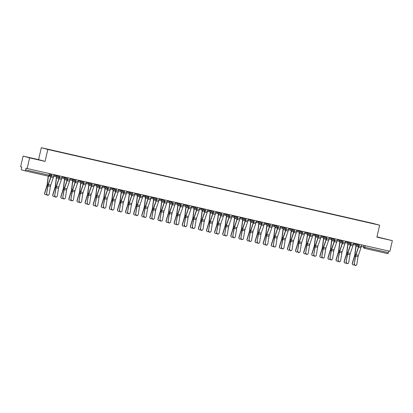 <?xml version="1.0" encoding="UTF-8"?>
<svg xmlns="http://www.w3.org/2000/svg" width="413" height="413" viewBox="0 0 413 413"><rect width="100%" height="100%" fill="white"/><g stroke="black" fill="none" stroke-linecap="round" stroke-linejoin="round"><path stroke-width="0.62" d="M35.415 159.088L30.226 157.849L35.415 159.088M382.071 238.213L376.919 236.974L382.071 238.213M23.107 156.093L29.607 157.864L27.15 168.509L389.893 251.305L392.35 240.655L376.883 237.129L379.64 225.199L373.14 223.428L41.326 147.694L38.574 159.624L23.107 156.093L20.65 166.738L21.801 167.053L21.419 168.71A1.1 0.268 -77.1 0 0 21.43 169.851L25.11 170.853A1.1 0.268 -77.1 0 0 25.616 169.851L49.901 175.386M392.35 240.655L376.95 236.856M29.607 157.864L45.069 161.39L47.825 149.465L379.64 225.199M27.15 168.509L25.998 168.194L25.616 169.851M388.731 251.037L388.359 252.648A1.1 0.268 102.9 0 1 387.853 253.649L364.349 248.28A1.1 0.268 -77.1 0 0 364.349 248.28A1.1 0.268 -77.1 0 0 364.849 247.284L388.359 252.648M365.546 221.9L367.72 222.395M365.541 221.791L44.521 148.52L367.725 222.385M41.326 147.694L47.825 149.465M38.574 159.624L45.069 161.39M354.421 263.85A1.265 1.182 55.5 0 0 356.331 265.167A1.265 1.182 55.5 0 0 356.806 264.397L358.056 256.638L355.665 256.091L354.215 263.995A1.265 1.182 -124.5 0 0 356.125 265.306L356.331 265.167M359.14 244.284L358.778 245.859A2.746 0.671 102.9 0 1 358.489 246.871L355.887 254.501A2.746 0.671 -77.1 0 0 355.464 256.23L354.215 263.995M359.31 244.32L358.949 245.905A3.459 0.847 102.9 0 1 358.587 247.175L355.985 254.811A2.034 0.496 -77.1 0 0 355.665 256.091M361.7 244.868L361.334 246.447A3.459 0.847 102.9 0 1 360.972 247.723L358.37 255.353A2.034 0.496 -77.1 0 0 358.056 256.638M352.459 264.356L352.341 264.129A1.265 1.177 -27.5 0 1 352.268 263.272L352.387 263.499A1.265 1.177 152.5 0 0 354.308 264.702M358.969 244.243L358.629 245.714A2.746 0.671 -77.1 0 0 358.443 246.757L358.391 247.16M356.047 245.245A3.459 0.847 -77.1 0 0 355.841 246.437L354.819 254.496A2.034 0.496 102.9 0 1 354.54 255.786L352.268 263.272M356.218 245.291A2.746 0.671 -77.1 0 0 356.058 246.21L355.035 254.274A2.746 0.671 102.9 0 1 354.659 256.019L352.387 263.499M346.326 262.007A1.265 1.182 55.5 0 0 348.236 263.318A1.265 1.182 55.5 0 0 348.711 262.549L349.961 254.79L347.57 254.243L346.12 262.147A1.265 1.182 -124.5 0 0 348.03 263.458L348.236 263.318M351.045 242.436L350.683 244.011A2.746 0.671 102.9 0 1 350.394 245.023L347.792 252.653A2.746 0.671 -77.1 0 0 347.364 254.382L346.12 262.147M351.215 242.477L350.849 244.057A3.459 0.847 102.9 0 1 350.492 245.332L347.891 252.963A2.034 0.496 -77.1 0 0 347.57 254.243M353.605 243.02L353.239 244.599A3.459 0.847 102.9 0 1 352.878 245.874L350.276 253.505A2.034 0.496 -77.1 0 0 349.961 254.79M338.232 260.159A1.265 1.182 55.5 0 0 340.142 261.47A1.265 1.182 55.5 0 0 340.617 260.701L341.861 252.942L339.476 252.395L338.025 260.298A1.265 1.182 -124.5 0 0 339.935 261.61L340.142 261.47M342.95 240.588L342.589 242.163A2.746 0.671 102.9 0 1 342.3 243.174L339.698 250.805A2.746 0.671 -77.1 0 0 339.269 252.539L338.025 260.298M343.12 240.629L342.754 242.209A3.459 0.847 102.9 0 1 342.392 243.484L339.791 251.114A2.034 0.496 -77.1 0 0 339.476 252.395M345.505 241.171L345.144 242.751A3.459 0.847 102.9 0 1 344.783 244.026L342.181 251.656A2.034 0.496 -77.1 0 0 341.861 252.942M344.365 262.508L344.246 262.281A1.265 1.177 -27.5 0 1 344.174 261.424L344.292 261.651A1.265 1.177 152.5 0 0 346.208 262.854M350.874 242.395L350.534 243.871A2.746 0.671 -77.1 0 0 350.348 244.909L350.296 245.312M347.952 243.396A3.459 0.847 -77.1 0 0 347.746 244.589L346.724 252.648A2.034 0.496 102.9 0 1 346.445 253.943L344.174 261.424M348.123 243.443A2.746 0.671 -77.1 0 0 347.963 244.362L346.941 252.426A2.746 0.671 102.9 0 1 346.564 254.171L344.292 261.651M336.27 260.66L336.151 260.433A1.265 1.177 -27.5 0 1 336.079 259.576L336.197 259.803A1.265 1.177 152.5 0 0 338.113 261.006M342.78 240.552L342.439 242.023A2.746 0.671 -77.1 0 0 342.253 243.061L342.201 243.464M339.858 241.548A3.459 0.847 -77.1 0 0 339.646 242.741L338.629 250.799A2.034 0.496 102.9 0 1 338.35 252.095L336.079 259.576M340.028 241.595A2.746 0.671 -77.1 0 0 339.868 242.514L338.846 250.577A2.746 0.671 102.9 0 1 338.469 252.322L336.197 259.803M330.137 258.311A1.265 1.182 55.5 0 0 332.042 259.622A1.265 1.182 55.5 0 0 332.522 258.853L333.766 251.094L331.381 250.546L329.93 258.45A1.265 1.182 -124.5 0 0 331.84 259.762L332.042 259.622M334.855 238.74L334.489 240.314A2.746 0.671 102.9 0 1 334.205 241.326L331.603 248.956A2.746 0.671 -77.1 0 0 331.174 250.691L329.93 258.45M335.026 238.781L334.659 240.361A3.459 0.847 102.9 0 1 334.298 241.636L331.696 249.266A2.034 0.496 -77.1 0 0 331.381 250.546M337.411 239.323L337.049 240.903A3.459 0.847 102.9 0 1 336.688 242.178L334.086 249.808A2.034 0.496 -77.1 0 0 333.766 251.094M322.037 256.463A1.265 1.182 55.5 0 0 323.947 257.774A1.265 1.182 55.5 0 0 324.427 257.005L325.671 249.245L323.286 248.698L321.835 256.602A1.265 1.182 -124.5 0 0 323.74 257.913L323.947 257.774M326.76 236.892L326.394 238.466A2.746 0.671 102.9 0 1 326.11 239.478L323.508 247.108A2.746 0.671 -77.1 0 0 323.08 248.843L321.835 256.602M326.931 236.933L326.564 238.513A3.459 0.847 102.9 0 1 326.203 239.788L323.601 247.418A2.034 0.496 -77.1 0 0 323.286 248.698M329.316 237.475L328.949 239.055A3.459 0.847 102.9 0 1 328.593 240.33L325.986 247.96A2.034 0.496 -77.1 0 0 325.671 249.245M313.942 254.614A1.265 1.182 55.5 0 0 315.852 255.926A1.265 1.182 55.5 0 0 316.332 255.157L317.576 247.397L315.191 246.85L313.735 254.754A1.265 1.182 -124.5 0 0 315.646 256.07L315.852 255.926M318.666 235.043L318.299 236.618A2.746 0.671 102.9 0 1 318.015 237.63L315.413 245.26A2.746 0.671 -77.1 0 0 314.985 246.995L313.735 254.754M318.836 235.085L318.469 236.664A3.459 0.847 102.9 0 1 318.108 237.94L315.506 245.57A2.034 0.496 -77.1 0 0 315.191 246.85M321.221 235.627L320.855 237.207A3.459 0.847 102.9 0 1 320.493 238.482L317.891 246.117A2.034 0.496 -77.1 0 0 317.576 247.397M328.175 258.812L328.056 258.584A1.265 1.177 -27.5 0 1 327.979 257.727L328.103 257.96A1.265 1.177 152.5 0 0 330.018 259.157M334.685 238.704L334.344 240.175A2.746 0.671 -77.1 0 0 334.158 241.213L334.107 241.615M331.763 239.7A3.459 0.847 -77.1 0 0 331.551 240.893L330.534 248.951A2.034 0.496 102.9 0 1 330.255 250.247L327.979 257.727M331.933 239.746A2.746 0.671 -77.1 0 0 331.768 240.665L330.751 248.729A2.746 0.671 102.9 0 1 330.374 250.474L328.103 257.96M320.08 256.963L319.961 256.736A1.265 1.177 -27.5 0 1 319.884 255.879L320.008 256.112A1.265 1.177 152.5 0 0 321.923 257.314M326.59 236.856L326.249 238.327A2.746 0.671 -77.1 0 0 326.063 239.364L326.012 239.767M323.668 237.852A3.459 0.847 -77.1 0 0 323.456 239.044L322.434 247.103A2.034 0.496 102.9 0 1 322.161 248.399L319.884 255.879M323.833 237.898A2.746 0.671 -77.1 0 0 323.673 238.817L322.656 246.881A2.746 0.671 102.9 0 1 322.279 248.626L320.008 256.112M311.985 255.115L311.861 254.888A1.265 1.177 -27.5 0 1 311.789 254.031L311.908 254.263A1.265 1.177 152.5 0 0 313.828 255.466M318.495 235.007L318.155 236.479A2.746 0.671 -77.1 0 0 317.964 237.516L317.917 237.919M315.568 236.004A3.459 0.847 -77.1 0 0 315.362 237.196L314.339 245.255A2.034 0.496 102.9 0 1 314.061 246.551L311.789 254.031M315.738 236.05A2.746 0.671 -77.1 0 0 315.578 236.969L314.556 245.033A2.746 0.671 102.9 0 1 314.185 246.778L311.908 254.263M305.847 252.766A1.265 1.182 55.5 0 0 307.757 254.078A1.265 1.182 55.5 0 0 308.232 253.308L309.482 245.549L307.091 245.002L305.641 252.906A1.265 1.182 -124.5 0 0 307.551 254.222L307.757 254.078M310.566 233.195L310.204 234.77A2.746 0.671 102.9 0 1 309.92 235.782L307.313 243.412A2.746 0.671 -77.1 0 0 306.89 245.146L305.641 252.906M310.736 233.237L310.375 234.816A3.459 0.847 102.9 0 1 310.013 236.091L307.411 243.722A2.034 0.496 -77.1 0 0 307.091 245.002M313.126 233.779L312.76 235.364A3.459 0.847 102.9 0 1 312.398 236.634L309.796 244.269A2.034 0.496 -77.1 0 0 309.482 245.549M303.885 253.272L303.767 253.04A1.265 1.177 -27.5 0 1 303.694 252.183L303.813 252.415A1.265 1.177 152.5 0 0 305.734 253.618M310.395 233.159L310.06 234.63A2.746 0.671 -77.1 0 0 309.869 235.668L309.817 236.071M307.473 234.156A3.459 0.847 -77.1 0 0 307.267 235.348L306.245 243.412A2.034 0.496 102.9 0 1 305.966 244.702L303.694 252.183M307.644 234.202A2.746 0.671 -77.1 0 0 307.484 235.126L306.461 243.185A2.746 0.671 102.9 0 1 306.085 244.935L303.813 252.415M297.752 250.918A1.265 1.182 55.5 0 0 299.662 252.229A1.265 1.182 55.5 0 0 300.137 251.46L301.387 243.701L298.997 243.159L297.546 251.058A1.265 1.182 -124.5 0 0 299.456 252.374L299.662 252.229M302.471 231.347L302.11 232.922A2.746 0.671 102.9 0 1 301.82 233.934L299.219 241.564A2.746 0.671 -77.1 0 0 298.79 243.298L297.546 251.058M302.641 231.388L302.28 232.968A3.459 0.847 102.9 0 1 301.918 234.243L299.317 241.873A2.034 0.496 -77.1 0 0 298.997 243.159M305.031 231.936L304.665 233.515A3.459 0.847 102.9 0 1 304.304 234.791L301.702 242.421A2.034 0.496 -77.1 0 0 301.387 243.701M295.791 251.424L295.672 251.192A1.265 1.177 -27.5 0 1 295.6 250.335L295.718 250.567A1.265 1.177 152.5 0 0 297.639 251.77M302.301 231.311L301.96 232.782A2.746 0.671 -77.1 0 0 301.774 233.82L301.722 234.223M299.379 232.307A3.459 0.847 -77.1 0 0 299.172 233.5L298.15 241.564A2.034 0.496 102.9 0 1 297.871 242.854L295.6 250.335M299.549 232.354A2.746 0.671 -77.1 0 0 299.389 233.278L298.367 241.337A2.746 0.671 102.9 0 1 297.99 243.087L295.718 250.567M289.658 249.07A1.265 1.182 55.5 0 0 291.568 250.381A1.265 1.182 55.5 0 0 292.043 249.617L293.292 241.853L290.902 241.311L289.451 249.209A1.265 1.182 -124.5 0 0 291.361 250.526L291.568 250.381M294.376 229.504L294.015 231.073A2.746 0.671 102.9 0 1 293.726 232.085L291.124 239.716A2.746 0.671 -77.1 0 0 290.695 241.45L289.451 249.209M294.546 229.54L294.18 231.12A3.459 0.847 102.9 0 1 293.824 232.395L291.217 240.025A2.034 0.496 -77.1 0 0 290.902 241.311M296.937 230.087L296.57 231.667A3.459 0.847 102.9 0 1 296.209 232.942L293.607 240.572A2.034 0.496 -77.1 0 0 293.292 241.853M287.696 249.576L287.577 249.344A1.265 1.177 -27.5 0 1 287.505 248.487L287.624 248.719A1.265 1.177 152.5 0 0 289.539 249.922M294.206 229.463L293.865 230.934A2.746 0.671 -77.1 0 0 293.679 231.972L293.628 232.374M291.284 230.459A3.459 0.847 -77.1 0 0 291.072 231.652L290.055 239.716A2.034 0.496 102.9 0 1 289.776 241.006L287.505 248.487M291.454 230.506A2.746 0.671 -77.1 0 0 291.294 231.43L290.272 239.488A2.746 0.671 102.9 0 1 289.895 241.238L287.624 248.719M281.563 247.222A1.265 1.182 55.5 0 0 283.468 248.533A1.265 1.182 55.5 0 0 283.948 247.769L285.192 240.005L282.807 239.463L281.356 247.361A1.265 1.182 -124.5 0 0 283.266 248.678L283.468 248.533M286.281 227.656L285.92 229.225A2.746 0.671 102.9 0 1 285.631 230.237L283.029 237.867A2.746 0.671 -77.1 0 0 282.6 239.602L281.356 247.361M286.452 227.692L286.085 229.272A3.459 0.847 102.9 0 1 285.724 230.547L283.122 238.177A2.034 0.496 -77.1 0 0 282.807 239.463M288.837 228.239L288.475 229.819A3.459 0.847 102.9 0 1 288.114 231.094L285.512 238.724A2.034 0.496 -77.1 0 0 285.192 240.005M279.601 247.728L279.482 247.495A1.265 1.177 -27.5 0 1 279.41 246.638L279.529 246.871A1.265 1.177 152.5 0 0 281.444 248.074M286.111 227.615L285.77 229.086A2.746 0.671 -77.1 0 0 285.584 230.124L285.533 230.526M283.189 228.611A3.459 0.847 -77.1 0 0 282.977 229.804L281.96 237.867A2.034 0.496 102.9 0 1 281.681 239.158L279.41 246.638M283.359 228.657A2.746 0.671 -77.1 0 0 283.194 229.582L282.177 237.64A2.746 0.671 102.9 0 1 281.8 239.39L279.529 246.871M273.463 245.374A1.265 1.182 55.5 0 0 275.373 246.685A1.265 1.182 55.5 0 0 275.853 245.921L277.097 238.156L274.712 237.614L273.261 245.518A1.265 1.182 -124.5 0 0 275.166 246.829L275.373 246.685M278.186 225.808L277.82 227.377A2.746 0.671 102.9 0 1 277.536 228.389L274.934 236.019A2.746 0.671 -77.1 0 0 274.506 237.754L273.261 245.518M278.357 225.844L277.99 227.424A3.459 0.847 102.9 0 1 277.629 228.699L275.027 236.329A2.034 0.496 -77.1 0 0 274.712 237.614M280.742 226.391L280.381 227.971A3.459 0.847 102.9 0 1 280.019 229.246L277.417 236.876A2.034 0.496 -77.1 0 0 277.097 238.156M271.506 245.88L271.387 245.647A1.265 1.177 -27.5 0 1 271.31 244.79L271.434 245.023A1.265 1.177 152.5 0 0 273.349 246.225M278.016 225.766L277.675 227.238A2.746 0.671 -77.1 0 0 277.49 228.275L277.438 228.678M275.094 226.763A3.459 0.847 -77.1 0 0 274.882 227.955L273.865 236.019A2.034 0.496 102.9 0 1 273.587 237.31L271.31 244.79M275.259 226.809A2.746 0.671 -77.1 0 0 275.099 227.733L274.082 235.792A2.746 0.671 102.9 0 1 273.705 237.542L271.434 245.023M265.368 243.525A1.265 1.182 55.5 0 0 267.278 244.842A1.265 1.182 55.5 0 0 267.758 244.073L269.002 236.308L266.617 235.766L265.161 243.67A1.265 1.182 -124.5 0 0 267.072 244.981L267.278 244.842M270.092 223.96L269.725 225.529A2.746 0.671 102.9 0 1 269.441 226.541L266.839 234.176A2.746 0.671 -77.1 0 0 266.411 235.906L265.161 243.67M270.262 223.996L269.895 225.575A3.459 0.847 102.9 0 1 269.534 226.851L266.932 234.481A2.034 0.496 -77.1 0 0 266.617 235.766M272.647 224.543L272.281 226.123A3.459 0.847 102.9 0 1 271.919 227.398L269.317 235.028A2.034 0.496 -77.1 0 0 269.002 236.308M263.411 244.031L263.287 243.799A1.265 1.177 -27.5 0 1 263.215 242.947L263.334 243.174A1.265 1.177 152.5 0 0 265.254 244.377M269.921 223.918L269.581 225.39A2.746 0.671 -77.1 0 0 269.395 226.427L269.343 226.83M266.999 224.915A3.459 0.847 -77.1 0 0 266.788 226.107L265.765 234.171A2.034 0.496 102.9 0 1 265.492 235.462L263.215 242.947M267.165 224.961A2.746 0.671 -77.1 0 0 267.005 225.885L265.987 233.944A2.746 0.671 102.9 0 1 265.611 235.694L263.334 243.174M257.273 241.677A1.265 1.182 55.5 0 0 259.183 242.994A1.265 1.182 55.5 0 0 259.663 242.224L260.908 234.46L258.523 233.918L257.067 241.822A1.265 1.182 -124.5 0 0 258.977 243.133L259.183 242.994M261.992 222.111L261.63 223.686A2.746 0.671 102.9 0 1 261.346 224.698L258.744 232.328A2.746 0.671 -77.1 0 0 258.316 234.057L257.067 241.822M262.162 222.148L261.801 223.727A3.459 0.847 102.9 0 1 261.439 225.002L258.837 232.633A2.034 0.496 -77.1 0 0 258.523 233.918M264.552 222.695L264.186 224.274A3.459 0.847 102.9 0 1 263.824 225.55L261.222 233.18A2.034 0.496 -77.1 0 0 260.908 234.46M255.317 242.183L255.193 241.951A1.265 1.177 -27.5 0 1 255.12 241.099L255.239 241.326A1.265 1.177 152.5 0 0 257.16 242.529M261.821 222.07L261.486 223.541A2.746 0.671 -77.1 0 0 261.295 224.584L261.248 224.982M258.899 223.072A3.459 0.847 -77.1 0 0 258.693 224.259L257.671 232.323A2.034 0.496 102.9 0 1 257.392 233.613L255.12 241.099M259.07 223.113A2.746 0.671 -77.1 0 0 258.91 224.037L257.888 232.101A2.746 0.671 102.9 0 1 257.516 233.846L255.239 241.326M249.178 239.829A1.265 1.182 55.5 0 0 251.089 241.146A1.265 1.182 55.5 0 0 251.563 240.376L252.813 232.612L250.423 232.07L248.972 239.974A1.265 1.182 -124.5 0 0 250.882 241.285L251.089 241.146M253.897 220.263L253.536 221.838A2.746 0.671 102.9 0 1 253.246 222.85L250.645 230.48A2.746 0.671 -77.1 0 0 250.221 232.209L248.972 239.974M254.067 220.299L253.706 221.884A3.459 0.847 102.9 0 1 253.345 223.154L250.743 230.79A2.034 0.496 -77.1 0 0 250.423 232.07M256.458 220.847L256.091 222.426A3.459 0.847 102.9 0 1 255.73 223.701L253.128 231.332A2.034 0.496 -77.1 0 0 252.813 232.612M247.217 240.335L247.098 240.103A1.265 1.177 -27.5 0 1 247.026 239.251L247.144 239.478A1.265 1.177 152.5 0 0 249.065 240.681M253.727 220.222L253.391 221.693A2.746 0.671 -77.1 0 0 253.2 222.736L253.148 223.134M250.805 221.223A3.459 0.847 -77.1 0 0 250.598 222.411L249.576 230.475A2.034 0.496 102.9 0 1 249.297 231.765L247.026 239.251M250.975 221.27A2.746 0.671 -77.1 0 0 250.815 222.189L249.793 230.253A2.746 0.671 102.9 0 1 249.416 231.998L247.144 239.478M241.084 237.981A1.265 1.182 55.5 0 0 242.994 239.297A1.265 1.182 55.5 0 0 243.469 238.528L244.718 230.769L242.328 230.222L240.877 238.125A1.265 1.182 -124.5 0 0 242.787 239.437L242.994 239.297M245.802 218.415L245.441 219.99A2.746 0.671 102.9 0 1 245.152 221.001L242.55 228.632A2.746 0.671 -77.1 0 0 242.121 230.361L240.877 238.125M245.972 218.451L245.611 220.036A3.459 0.847 102.9 0 1 245.25 221.311L242.648 228.941A2.034 0.496 -77.1 0 0 242.328 230.222M248.363 218.998L247.996 220.578A3.459 0.847 102.9 0 1 247.635 221.853L245.033 229.483A2.034 0.496 -77.1 0 0 244.718 230.769M239.122 238.487L239.003 238.26A1.265 1.177 -27.5 0 1 238.931 237.403L239.05 237.63A1.265 1.177 152.5 0 0 240.97 238.833M245.632 218.374L245.291 219.845A2.746 0.671 -77.1 0 0 245.105 220.888L245.054 221.291M242.71 219.375A3.459 0.847 -77.1 0 0 242.503 220.568L241.481 228.626A2.034 0.496 102.9 0 1 241.202 229.922L238.931 237.403M242.88 219.422A2.746 0.671 -77.1 0 0 242.72 220.341L241.698 228.404A2.746 0.671 102.9 0 1 241.321 230.149L239.05 237.63M232.989 236.138A1.265 1.182 55.5 0 0 234.899 237.449A1.265 1.182 55.5 0 0 235.374 236.68L236.618 228.921L234.233 228.374L232.782 236.277A1.265 1.182 -124.5 0 0 234.692 237.589L234.899 237.449M237.707 216.567L237.346 218.141A2.746 0.671 102.9 0 1 237.057 219.153L234.455 226.783A2.746 0.671 -77.1 0 0 234.026 228.518L232.782 236.277M237.878 216.608L237.511 218.188A3.459 0.847 102.9 0 1 237.15 219.463L234.548 227.093A2.034 0.496 -77.1 0 0 234.233 228.374M240.263 217.15L239.901 218.73A3.459 0.847 102.9 0 1 239.54 220.005L236.938 227.635A2.034 0.496 -77.1 0 0 236.618 228.921M231.027 236.639L230.908 236.412A1.265 1.177 -27.5 0 1 230.836 235.555L230.955 235.782A1.265 1.177 152.5 0 0 232.87 236.985M237.537 216.526L237.196 218.002A2.746 0.671 -77.1 0 0 237.01 219.04L236.959 219.442M234.615 217.527A3.459 0.847 -77.1 0 0 234.403 218.72L233.386 226.778A2.034 0.496 102.9 0 1 233.108 228.074L230.836 235.555M234.785 217.574A2.746 0.671 -77.1 0 0 234.625 218.492L233.603 226.556A2.746 0.671 102.9 0 1 233.226 228.301L230.955 235.782M224.894 234.29A1.265 1.182 55.5 0 0 226.799 235.601A1.265 1.182 55.5 0 0 227.279 234.832L228.523 227.073L226.138 226.525L224.687 234.429A1.265 1.182 -124.5 0 0 226.598 235.74L226.799 235.601M229.613 214.719L229.246 216.293A2.746 0.671 102.9 0 1 228.962 217.305L226.36 224.935A2.746 0.671 -77.1 0 0 225.932 226.67L224.687 234.429M229.783 214.76L229.416 216.34A3.459 0.847 102.9 0 1 229.055 217.615L226.453 225.245A2.034 0.496 -77.1 0 0 226.138 226.525M232.168 215.302L231.807 216.882A3.459 0.847 102.9 0 1 231.445 218.157L228.843 225.787A2.034 0.496 -77.1 0 0 228.523 227.073M222.932 234.791L222.814 234.563A1.265 1.177 -27.5 0 1 222.736 233.706L222.86 233.939A1.265 1.177 152.5 0 0 224.775 235.136M229.442 214.683L229.101 216.154A2.746 0.671 -77.1 0 0 228.916 217.192L228.864 217.594M226.52 215.679A3.459 0.847 -77.1 0 0 226.309 216.871L225.291 224.93A2.034 0.496 102.9 0 1 225.013 226.226L222.736 233.706M226.691 215.725A2.746 0.671 -77.1 0 0 226.525 216.644L225.508 224.708A2.746 0.671 102.9 0 1 225.131 226.453L222.86 233.939M216.794 232.442A1.265 1.182 55.5 0 0 218.704 233.753A1.265 1.182 55.5 0 0 219.184 232.984L220.428 225.224L218.043 224.677L216.593 232.581A1.265 1.182 -124.5 0 0 218.498 233.892L218.704 233.753M221.518 212.871L221.151 214.445A2.746 0.671 102.9 0 1 220.867 215.457L218.265 223.087A2.746 0.671 -77.1 0 0 217.837 224.822L216.593 232.581M221.688 212.912L221.322 214.492A3.459 0.847 102.9 0 1 220.96 215.767L218.358 223.397A2.034 0.496 -77.1 0 0 218.043 224.677M224.073 213.454L223.707 215.034A3.459 0.847 102.9 0 1 223.35 216.309L220.743 223.939A2.034 0.496 -77.1 0 0 220.428 225.224M214.837 232.942L214.719 232.715A1.265 1.177 -27.5 0 1 214.641 231.858L214.765 232.091A1.265 1.177 152.5 0 0 216.68 233.293M221.347 212.834L221.007 214.306A2.746 0.671 -77.1 0 0 220.821 215.343L220.769 215.746M218.425 213.831A3.459 0.847 -77.1 0 0 218.214 215.023L217.192 223.082A2.034 0.496 102.9 0 1 216.918 224.378L214.641 231.858M218.591 213.877A2.746 0.671 -77.1 0 0 218.431 214.796L217.414 222.86A2.746 0.671 102.9 0 1 217.037 224.605L214.765 232.091M208.699 230.593A1.265 1.182 55.5 0 0 210.609 231.905A1.265 1.182 55.5 0 0 211.089 231.135L212.334 223.376L209.949 222.829L208.493 230.733A1.265 1.182 -124.5 0 0 210.403 232.044L210.609 231.905M213.423 211.022L213.056 212.597A2.746 0.671 102.9 0 1 212.772 213.609L210.171 221.239A2.746 0.671 -77.1 0 0 209.742 222.974L208.493 230.733M213.593 211.064L213.227 212.643A3.459 0.847 102.9 0 1 212.865 213.919L210.263 221.549A2.034 0.496 -77.1 0 0 209.949 222.829M215.978 211.606L215.612 213.185A3.459 0.847 102.9 0 1 215.25 214.461L212.649 222.091A2.034 0.496 -77.1 0 0 212.334 223.376M206.743 231.094L206.619 230.867A1.265 1.177 -27.5 0 1 206.546 230.01L206.665 230.242A1.265 1.177 152.5 0 0 208.586 231.445M213.253 210.986L212.912 212.458A2.746 0.671 -77.1 0 0 212.726 213.495L212.674 213.898M210.325 211.983A3.459 0.847 -77.1 0 0 210.119 213.175L209.097 221.234A2.034 0.496 102.9 0 1 208.818 222.53L206.546 230.01M210.496 212.029A2.746 0.671 -77.1 0 0 210.336 212.948L209.314 221.012A2.746 0.671 102.9 0 1 208.942 222.757L206.665 230.242M200.604 228.745A1.265 1.182 55.5 0 0 202.515 230.056A1.265 1.182 55.5 0 0 202.989 229.287L204.239 221.528L201.849 220.981L200.398 228.885A1.265 1.182 -124.5 0 0 202.308 230.201L202.515 230.056M205.323 209.174L204.962 210.749A2.746 0.671 102.9 0 1 204.678 211.761L202.071 219.391A2.746 0.671 -77.1 0 0 201.647 221.125L200.398 228.885M205.493 209.215L205.132 210.795A3.459 0.847 102.9 0 1 204.771 212.07L202.169 219.701A2.034 0.496 -77.1 0 0 201.849 220.981M207.884 209.758L207.517 211.342A3.459 0.847 102.9 0 1 207.156 212.612L204.554 220.248A2.034 0.496 -77.1 0 0 204.239 221.528M198.643 229.251L198.524 229.019A1.265 1.177 -27.5 0 1 198.452 228.162L198.57 228.394A1.265 1.177 152.5 0 0 200.491 229.597M205.153 209.138L204.817 210.609A2.746 0.671 -77.1 0 0 204.626 211.647L204.58 212.05M202.231 210.134A3.459 0.847 -77.1 0 0 202.024 211.327L201.002 219.386A2.034 0.496 102.9 0 1 200.723 220.681L198.452 228.162M202.401 210.181A2.746 0.671 -77.1 0 0 202.241 211.105L201.219 219.164A2.746 0.671 102.9 0 1 200.847 220.909L198.57 228.394M192.51 226.897A1.265 1.182 55.5 0 0 194.42 228.208A1.265 1.182 55.5 0 0 194.895 227.439L196.144 219.68L193.754 219.133L192.303 227.036A1.265 1.182 -124.5 0 0 194.213 228.353L194.42 228.208M197.228 207.326L196.867 208.901A2.746 0.671 102.9 0 1 196.578 209.912L193.976 217.543A2.746 0.671 -77.1 0 0 193.547 219.277L192.303 227.036M197.399 207.367L197.037 208.947A3.459 0.847 102.9 0 1 196.676 210.222L194.074 217.852A2.034 0.496 -77.1 0 0 193.754 219.133M199.789 207.909L199.422 209.494A3.459 0.847 102.9 0 1 199.061 210.764L196.459 218.4A2.034 0.496 -77.1 0 0 196.144 219.68M190.548 227.403L190.429 227.171A1.265 1.177 -27.5 0 1 190.357 226.314L190.476 226.546A1.265 1.177 152.5 0 0 192.396 227.749M197.058 207.29L196.717 208.761A2.746 0.671 -77.1 0 0 196.531 209.799L196.48 210.202M194.136 208.286A3.459 0.847 -77.1 0 0 193.929 209.479L192.907 217.543A2.034 0.496 102.9 0 1 192.628 218.833L190.357 226.314M194.306 208.333A2.746 0.671 -77.1 0 0 194.146 209.257L193.124 217.315A2.746 0.671 102.9 0 1 192.747 219.066L190.476 226.546M184.415 225.049A1.265 1.182 55.5 0 0 186.325 226.36A1.265 1.182 55.5 0 0 186.8 225.591L188.049 217.832L185.659 217.29L184.208 225.188A1.265 1.182 -124.5 0 0 186.118 226.505L186.325 226.36M189.133 205.478L188.772 207.052A2.746 0.671 102.9 0 1 188.483 208.064L185.881 215.694A2.746 0.671 -77.1 0 0 185.452 217.429L184.208 225.188M189.304 205.519L188.937 207.099A3.459 0.847 102.9 0 1 188.581 208.374L185.974 216.004A2.034 0.496 -77.1 0 0 185.659 217.29M191.694 206.066L191.327 207.646A3.459 0.847 102.9 0 1 190.966 208.921L188.364 216.551A2.034 0.496 -77.1 0 0 188.049 217.832M182.453 225.555L182.334 225.322A1.265 1.177 -27.5 0 1 182.262 224.465L182.381 224.698A1.265 1.177 152.5 0 0 184.296 225.901M188.963 205.442L188.622 206.913A2.746 0.671 -77.1 0 0 188.436 207.951L188.385 208.353M186.041 206.438A3.459 0.847 -77.1 0 0 185.835 207.631L184.812 215.694A2.034 0.496 102.9 0 1 184.534 216.985L182.262 224.465M186.211 206.485A2.746 0.671 -77.1 0 0 186.051 207.409L185.029 215.467A2.746 0.671 102.9 0 1 184.652 217.217L182.381 224.698M176.32 223.201A1.265 1.182 55.5 0 0 178.225 224.512A1.265 1.182 55.5 0 0 178.705 223.748L179.949 215.984L177.564 215.441L176.114 223.34A1.265 1.182 -124.5 0 0 178.024 224.657L178.225 224.512M181.039 203.635L180.677 205.204A2.746 0.671 102.9 0 1 180.388 206.216L177.786 213.846A2.746 0.671 -77.1 0 0 177.358 215.581L176.114 223.34M181.209 203.671L180.842 205.251A3.459 0.847 102.9 0 1 180.481 206.526L177.879 214.156A2.034 0.496 -77.1 0 0 177.564 215.441M183.594 204.218L183.233 205.798A3.459 0.847 102.9 0 1 182.871 207.073L180.269 214.703A2.034 0.496 -77.1 0 0 179.949 215.984M174.358 223.707L174.24 223.474A1.265 1.177 -27.5 0 1 174.167 222.617L174.286 222.85A1.265 1.177 152.5 0 0 176.201 224.052M180.868 203.594L180.527 205.065A2.746 0.671 -77.1 0 0 180.342 206.102L180.29 206.505M177.946 204.59A3.459 0.847 -77.1 0 0 177.735 205.782L176.718 213.846A2.034 0.496 102.9 0 1 176.439 215.137L174.167 222.617M178.117 204.636A2.746 0.671 -77.1 0 0 177.951 205.56L176.934 213.619A2.746 0.671 102.9 0 1 176.558 215.369L174.286 222.85M168.22 221.353A1.265 1.182 55.5 0 0 170.13 222.664A1.265 1.182 55.5 0 0 170.61 221.9L171.854 214.135L169.469 213.593L168.019 221.497A1.265 1.182 -124.5 0 0 169.924 222.808L170.13 222.664M172.944 201.787L172.577 203.356A2.746 0.671 102.9 0 1 172.293 204.368L169.691 211.998A2.746 0.671 -77.1 0 0 169.263 213.733L168.019 221.497M173.114 201.823L172.748 203.403A3.459 0.847 102.9 0 1 172.386 204.678L169.784 212.308A2.034 0.496 -77.1 0 0 169.469 213.593M175.499 202.37L175.138 203.95A3.459 0.847 102.9 0 1 174.776 205.225L172.175 212.855A2.034 0.496 -77.1 0 0 171.854 214.135M166.263 221.858L166.145 221.626A1.265 1.177 -27.5 0 1 166.067 220.769L166.191 221.001A1.265 1.177 152.5 0 0 168.106 222.204M172.773 201.745L172.433 203.217A2.746 0.671 -77.1 0 0 172.247 204.254L172.195 204.657M169.851 202.742A3.459 0.847 -77.1 0 0 169.64 203.934L168.623 211.998A2.034 0.496 102.9 0 1 168.344 213.289L166.067 220.769M170.017 202.788A2.746 0.671 -77.1 0 0 169.857 203.712L168.84 211.771A2.746 0.671 102.9 0 1 168.463 213.521L166.191 221.001M160.125 219.504A1.265 1.182 55.5 0 0 162.035 220.816A1.265 1.182 55.5 0 0 162.516 220.052L163.76 212.287L161.375 211.745L159.919 219.649A1.265 1.182 -124.5 0 0 161.829 220.96L162.035 220.816M164.849 199.938L164.482 201.508A2.746 0.671 102.9 0 1 164.198 202.52L161.597 210.155A2.746 0.671 -77.1 0 0 161.168 211.884L159.919 219.649M165.019 199.975L164.653 201.554A3.459 0.847 102.9 0 1 164.291 202.829L161.689 210.46A2.034 0.496 -77.1 0 0 161.375 211.745M167.404 200.522L167.038 202.102A3.459 0.847 102.9 0 1 166.682 203.377L164.075 211.007A2.034 0.496 -77.1 0 0 163.76 212.287M158.169 220.01L158.045 219.778A1.265 1.177 -27.5 0 1 157.972 218.926L158.091 219.153A1.265 1.177 152.5 0 0 160.012 220.356M164.679 199.897L164.338 201.368A2.746 0.671 -77.1 0 0 164.152 202.406L164.1 202.809M161.757 200.894A3.459 0.847 -77.1 0 0 161.545 202.086L160.523 210.15A2.034 0.496 102.9 0 1 160.249 211.441L157.972 218.926M161.922 200.94A2.746 0.671 -77.1 0 0 161.762 201.864L160.745 209.923A2.746 0.671 102.9 0 1 160.368 211.673L158.091 219.153M152.03 217.656A1.265 1.182 55.5 0 0 153.941 218.973A1.265 1.182 55.5 0 0 154.421 218.203L155.665 210.439L153.28 209.897L151.824 217.801A1.265 1.182 -124.5 0 0 153.734 219.112L153.941 218.973M156.749 198.09L156.388 199.66A2.746 0.671 102.9 0 1 156.104 200.672L153.502 208.307A2.746 0.671 -77.1 0 0 153.073 210.036L151.824 217.801M156.925 198.126L156.558 199.706A3.459 0.847 102.9 0 1 156.197 200.981L153.595 208.611A2.034 0.496 -77.1 0 0 153.28 209.897M159.31 198.674L158.943 200.253A3.459 0.847 102.9 0 1 158.582 201.529L155.98 209.159A2.034 0.496 -77.1 0 0 155.665 210.439M150.074 218.162L149.95 217.93A1.265 1.177 -27.5 0 1 149.878 217.078L149.996 217.305A1.265 1.177 152.5 0 0 151.917 218.508M156.579 198.049L156.243 199.52A2.746 0.671 -77.1 0 0 156.052 200.558L156.006 200.961M153.657 199.051A3.459 0.847 -77.1 0 0 153.45 200.238L152.428 208.302A2.034 0.496 102.9 0 1 152.149 209.592L149.878 217.078M153.827 199.092A2.746 0.671 -77.1 0 0 153.667 200.016L152.645 208.075A2.746 0.671 102.9 0 1 152.273 209.825L149.996 217.305M143.936 215.808A1.265 1.182 55.5 0 0 145.846 217.124A1.265 1.182 55.5 0 0 146.321 216.355L147.57 208.591L145.18 208.049L143.729 215.953A1.265 1.182 -124.5 0 0 145.639 217.264L145.846 217.124M148.654 196.242L148.293 197.817A2.746 0.671 102.9 0 1 148.004 198.829L145.402 206.459A2.746 0.671 -77.1 0 0 144.978 208.188L143.729 215.953M148.825 196.278L148.463 197.858A3.459 0.847 102.9 0 1 148.102 199.133L145.5 206.768A2.034 0.496 -77.1 0 0 145.18 208.049M151.215 196.825L150.848 198.405A3.459 0.847 102.9 0 1 150.487 199.68L147.885 207.311A2.034 0.496 -77.1 0 0 147.57 208.591M141.974 216.314L141.855 216.082A1.265 1.177 -27.5 0 1 141.783 215.23L141.902 215.457A1.265 1.177 152.5 0 0 143.822 216.66M148.484 196.201L148.148 197.672A2.746 0.671 -77.1 0 0 147.957 198.715L147.906 199.112M145.562 197.202A3.459 0.847 -77.1 0 0 145.355 198.39L144.333 206.454A2.034 0.496 102.9 0 1 144.054 207.744L141.783 215.23M145.732 197.244A2.746 0.671 -77.1 0 0 145.572 198.168L144.55 206.232A2.746 0.671 102.9 0 1 144.173 207.976L141.902 215.457M135.841 213.96A1.265 1.182 55.5 0 0 137.751 215.276A1.265 1.182 55.5 0 0 138.226 214.507L139.475 206.748L137.085 206.201L135.634 214.104A1.265 1.182 -124.5 0 0 137.544 215.416L137.751 215.276M140.559 194.394L140.198 195.969A2.746 0.671 102.9 0 1 139.909 196.98L137.307 204.611A2.746 0.671 -77.1 0 0 136.879 206.34L135.634 214.104M140.73 194.43L140.368 196.015A3.459 0.847 102.9 0 1 140.007 197.285L137.405 204.92A2.034 0.496 -77.1 0 0 137.085 206.201M143.12 194.977L142.753 196.557A3.459 0.847 102.9 0 1 142.392 197.832L139.79 205.462A2.034 0.496 -77.1 0 0 139.475 206.748M133.879 214.466L133.76 214.239A1.265 1.177 -27.5 0 1 133.688 213.382L133.807 213.609A1.265 1.177 152.5 0 0 135.727 214.812M140.389 194.353L140.048 195.824A2.746 0.671 -77.1 0 0 139.862 196.867L139.811 197.264M137.467 195.354A3.459 0.847 -77.1 0 0 137.261 196.542L136.238 204.605A2.034 0.496 102.9 0 1 135.96 205.896L133.688 213.382M137.637 195.401A2.746 0.671 -77.1 0 0 137.477 196.32L136.455 204.383A2.746 0.671 102.9 0 1 136.078 206.128L133.807 213.609M127.746 212.112A1.265 1.182 55.5 0 0 129.656 213.428A1.265 1.182 55.5 0 0 130.131 212.659L131.38 204.9L128.99 204.352L127.54 212.256A1.265 1.182 -124.5 0 0 129.45 213.567L129.656 213.428M132.465 192.546L132.103 194.12A2.746 0.671 102.9 0 1 131.814 195.132L129.212 202.762A2.746 0.671 -77.1 0 0 128.784 204.492L127.54 212.256M132.635 192.582L132.268 194.167A3.459 0.847 102.9 0 1 131.907 195.442L129.305 203.072A2.034 0.496 -77.1 0 0 128.99 204.352M135.02 193.129L134.659 194.709A3.459 0.847 102.9 0 1 134.297 195.984L131.695 203.614A2.034 0.496 -77.1 0 0 131.38 204.9M125.784 212.618L125.666 212.39A1.265 1.177 -27.5 0 1 125.593 211.533L125.712 211.761A1.265 1.177 152.5 0 0 127.627 212.963M132.294 192.504L131.953 193.981A2.746 0.671 -77.1 0 0 131.768 195.019L131.716 195.421M129.372 193.506A3.459 0.847 -77.1 0 0 129.161 194.699L128.144 202.757A2.034 0.496 102.9 0 1 127.865 204.053L125.593 211.533M129.543 193.552A2.746 0.671 -77.1 0 0 129.383 194.471L128.36 202.535A2.746 0.671 102.9 0 1 127.984 204.28L125.712 211.761M119.651 210.269A1.265 1.182 55.5 0 0 121.556 211.58A1.265 1.182 55.5 0 0 122.036 210.811L123.281 203.051L120.895 202.504L119.445 210.408A1.265 1.182 -124.5 0 0 121.355 211.719L121.556 211.58M124.37 190.698L124.003 192.272A2.746 0.671 102.9 0 1 123.719 193.284L121.117 200.914A2.746 0.671 -77.1 0 0 120.689 202.649L119.445 210.408M124.54 190.739L124.174 192.319A3.459 0.847 102.9 0 1 123.812 193.594L121.21 201.224A2.034 0.496 -77.1 0 0 120.895 202.504M126.925 191.281L126.564 192.861A3.459 0.847 102.9 0 1 126.202 194.136L123.601 201.766A2.034 0.496 -77.1 0 0 123.281 203.051M117.69 210.769L117.571 210.542A1.265 1.177 -27.5 0 1 117.493 209.685L117.617 209.912A1.265 1.177 152.5 0 0 119.533 211.115M124.199 190.656L123.859 192.133A2.746 0.671 -77.1 0 0 123.673 193.17L123.621 193.573M121.277 191.658A3.459 0.847 -77.1 0 0 121.066 192.85L120.049 200.909A2.034 0.496 102.9 0 1 119.77 202.205L117.493 209.685M121.448 191.704A2.746 0.671 -77.1 0 0 121.283 192.623L120.266 200.687A2.746 0.671 102.9 0 1 119.889 202.432L117.617 209.912M111.551 208.42A1.265 1.182 55.5 0 0 113.461 209.732A1.265 1.182 55.5 0 0 113.942 208.963L115.186 201.203L112.801 200.656L111.35 208.56A1.265 1.182 -124.5 0 0 113.255 209.871L113.461 209.732M116.275 188.849L115.908 190.424A2.746 0.671 102.9 0 1 115.625 191.436L113.023 199.066A2.746 0.671 -77.1 0 0 112.594 200.801L111.35 208.56M116.445 188.891L116.079 190.47A3.459 0.847 102.9 0 1 115.717 191.746L113.116 199.376A2.034 0.496 -77.1 0 0 112.801 200.656M118.83 189.433L118.464 191.012A3.459 0.847 102.9 0 1 118.108 192.288L115.506 199.918A2.034 0.496 -77.1 0 0 115.186 201.203M109.595 208.921L109.476 208.694A1.265 1.177 -27.5 0 1 109.399 207.837L109.522 208.069A1.265 1.177 152.5 0 0 111.438 209.267M116.105 188.813L115.764 190.285A2.746 0.671 -77.1 0 0 115.578 191.322L115.526 191.725M113.183 189.81A3.459 0.847 -77.1 0 0 112.971 191.002L111.949 199.061A2.034 0.496 102.9 0 1 111.675 200.357L109.399 207.837M113.348 189.856A2.746 0.671 -77.1 0 0 113.188 190.775L112.171 198.839A2.746 0.671 102.9 0 1 111.794 200.584L109.522 208.069M103.457 206.572A1.265 1.182 55.5 0 0 105.367 207.884A1.265 1.182 55.5 0 0 105.847 207.114L107.091 199.355L104.706 198.808L103.25 206.712A1.265 1.182 -124.5 0 0 105.16 208.023L105.367 207.884M108.18 187.001L107.814 188.576A2.746 0.671 102.9 0 1 107.53 189.588L104.928 197.218A2.746 0.671 -77.1 0 0 104.499 198.952L103.25 206.712M108.351 187.043L107.984 188.622A3.459 0.847 102.9 0 1 107.623 189.897L105.021 197.528A2.034 0.496 -77.1 0 0 104.706 198.808M110.736 187.585L110.369 189.164A3.459 0.847 102.9 0 1 110.008 190.439L107.406 198.07A2.034 0.496 -77.1 0 0 107.091 199.355M101.5 207.073L101.376 206.846A1.265 1.177 -27.5 0 1 101.304 205.989L101.422 206.221A1.265 1.177 152.5 0 0 103.343 207.424M108.01 186.965L107.669 188.436A2.746 0.671 -77.1 0 0 107.483 189.474L107.432 189.877M105.088 187.961A3.459 0.847 -77.1 0 0 104.876 189.154L103.854 197.213A2.034 0.496 102.9 0 1 103.575 198.508L101.304 205.989M105.253 188.008A2.746 0.671 -77.1 0 0 105.093 188.927L104.071 196.991A2.746 0.671 102.9 0 1 103.699 198.736L101.422 206.221M95.362 204.724A1.265 1.182 55.5 0 0 97.272 206.035A1.265 1.182 55.5 0 0 97.752 205.266L98.996 197.507L96.606 196.96L95.155 204.863A1.265 1.182 -124.5 0 0 97.065 206.175L97.272 206.035M100.08 185.153L99.719 186.728A2.746 0.671 102.9 0 1 99.435 187.739L96.828 195.37A2.746 0.671 -77.1 0 0 96.405 197.104L95.155 204.863M100.251 185.194L99.889 186.774A3.459 0.847 102.9 0 1 99.528 188.049L96.926 195.679A2.034 0.496 -77.1 0 0 96.606 196.96M102.641 185.736L102.274 187.316A3.459 0.847 102.9 0 1 101.913 188.591L99.311 196.221A2.034 0.496 -77.1 0 0 98.996 197.507M93.4 205.225L93.281 204.998A1.265 1.177 -27.5 0 1 93.209 204.141L93.328 204.373A1.265 1.177 152.5 0 0 95.248 205.576M99.91 185.117L99.574 186.588A2.746 0.671 -77.1 0 0 99.383 187.626L99.337 188.029M96.988 186.113A3.459 0.847 -77.1 0 0 96.781 187.306L95.759 195.364A2.034 0.496 102.9 0 1 95.48 196.66L93.209 204.141M97.158 186.16A2.746 0.671 -77.1 0 0 96.998 187.079L95.976 195.142A2.746 0.671 102.9 0 1 95.604 196.887L93.328 204.373M87.267 202.876A1.265 1.182 55.5 0 0 89.177 204.187A1.265 1.182 55.5 0 0 89.652 203.418L90.901 195.659L88.511 195.112L87.06 203.015A1.265 1.182 -124.5 0 0 88.971 204.332L89.177 204.187M91.985 183.305L91.624 184.879A2.746 0.671 102.9 0 1 91.335 185.891L88.733 193.521A2.746 0.671 -77.1 0 0 88.305 195.256L87.06 203.015M92.156 183.346L91.794 184.926A3.459 0.847 102.9 0 1 91.433 186.201L88.831 193.831A2.034 0.496 -77.1 0 0 88.511 195.112M94.546 183.888L94.179 185.473A3.459 0.847 102.9 0 1 93.818 186.743L91.216 194.378A2.034 0.496 -77.1 0 0 90.901 195.659M85.305 203.382L85.186 203.15A1.265 1.177 -27.5 0 1 85.114 202.293L85.233 202.525A1.265 1.177 152.5 0 0 87.153 203.728M91.815 183.269L91.474 184.74A2.746 0.671 -77.1 0 0 91.288 185.778L91.237 186.18M88.893 184.265A3.459 0.847 -77.1 0 0 88.687 185.458L87.664 193.516A2.034 0.496 102.9 0 1 87.386 194.812L85.114 202.293M89.063 184.312A2.746 0.671 -77.1 0 0 88.903 185.236L87.881 193.294A2.746 0.671 102.9 0 1 87.504 195.039L85.233 202.525M79.172 201.028A1.265 1.182 55.5 0 0 81.082 202.339A1.265 1.182 55.5 0 0 81.557 201.57L82.806 193.811L80.416 193.263L78.966 201.167A1.265 1.182 -124.5 0 0 80.876 202.484L81.082 202.339M83.891 181.457L83.529 183.031A2.746 0.671 102.9 0 1 83.24 184.043L80.638 191.673A2.746 0.671 -77.1 0 0 80.21 193.408L78.966 201.167M84.061 181.498L83.694 183.078A3.459 0.847 102.9 0 1 83.338 184.353L80.731 191.983A2.034 0.496 -77.1 0 0 80.416 193.263M86.451 182.04L86.085 183.625A3.459 0.847 102.9 0 1 85.723 184.9L83.121 192.53A2.034 0.496 -77.1 0 0 82.806 193.811M77.21 201.534L77.092 201.301A1.265 1.177 -27.5 0 1 77.019 200.444L77.138 200.677A1.265 1.177 152.5 0 0 79.053 201.88M83.72 181.421L83.38 182.892A2.746 0.671 -77.1 0 0 83.194 183.93L83.142 184.332M80.798 182.417A3.459 0.847 -77.1 0 0 80.592 183.609L79.57 191.673A2.034 0.496 102.9 0 1 79.291 192.964L77.019 200.444M80.969 182.463A2.746 0.671 -77.1 0 0 80.809 183.387L79.786 191.446A2.746 0.671 102.9 0 1 79.41 193.196L77.138 200.677M71.077 199.18A1.265 1.182 55.5 0 0 72.982 200.491A1.265 1.182 55.5 0 0 73.462 199.727L74.707 191.962L72.321 191.42L70.871 199.319A1.265 1.182 -124.5 0 0 72.781 200.635L72.982 200.491M75.796 179.609L75.434 181.183A2.746 0.671 102.9 0 1 75.145 182.195L72.543 189.825A2.746 0.671 -77.1 0 0 72.115 191.56L70.871 199.319M75.966 179.65L75.6 181.23A3.459 0.847 102.9 0 1 75.238 182.505L72.636 190.135A2.034 0.496 -77.1 0 0 72.321 191.42M78.351 180.197L77.99 181.777A3.459 0.847 102.9 0 1 77.629 183.052L75.027 190.682A2.034 0.496 -77.1 0 0 74.707 191.962M69.116 199.685L68.997 199.453A1.265 1.177 -27.5 0 1 68.925 198.596L69.043 198.829A1.265 1.177 152.5 0 0 70.959 200.031M75.625 179.572L75.285 181.044A2.746 0.671 -77.1 0 0 75.099 182.081L75.047 182.484M72.703 180.569A3.459 0.847 -77.1 0 0 72.492 181.761L71.475 189.825A2.034 0.496 102.9 0 1 71.196 191.116L68.925 198.596M72.874 180.615A2.746 0.671 -77.1 0 0 72.714 181.539L71.692 189.598A2.746 0.671 102.9 0 1 71.315 191.348L69.043 198.829M62.977 197.331A1.265 1.182 55.5 0 0 64.887 198.643A1.265 1.182 55.5 0 0 65.368 197.879L66.612 190.114L64.227 189.572L62.776 197.471A1.265 1.182 -124.5 0 0 64.681 198.787L64.887 198.643M67.701 177.766L67.334 179.335A2.746 0.671 102.9 0 1 67.051 180.347L64.449 187.977A2.746 0.671 -77.1 0 0 64.02 189.712L62.776 197.471M67.871 177.802L67.505 179.381A3.459 0.847 102.9 0 1 67.143 180.657L64.542 188.287A2.034 0.496 -77.1 0 0 64.227 189.572M70.256 178.349L69.895 179.929A3.459 0.847 102.9 0 1 69.534 181.204L66.932 188.834A2.034 0.496 -77.1 0 0 66.612 190.114M61.021 197.837L60.902 197.605A1.265 1.177 -27.5 0 1 60.825 196.748L60.948 196.98A1.265 1.177 152.5 0 0 62.864 198.183M67.531 177.724L67.19 179.196A2.746 0.671 -77.1 0 0 67.004 180.233L66.952 180.636M64.609 178.721A3.459 0.847 -77.1 0 0 64.397 179.913L63.38 187.977A2.034 0.496 102.9 0 1 63.101 189.268L60.825 196.748M64.774 178.767A2.746 0.671 -77.1 0 0 64.614 179.691L63.597 187.75A2.746 0.671 102.9 0 1 63.22 189.5L60.948 196.98M54.883 195.483A1.265 1.182 55.5 0 0 56.793 196.794A1.265 1.182 55.5 0 0 57.273 196.03L58.517 188.266L56.132 187.724L54.676 195.628A1.265 1.182 -124.5 0 0 56.586 196.939L56.793 196.794M59.606 175.917L59.24 177.487A2.746 0.671 102.9 0 1 58.956 178.499L56.354 186.129A2.746 0.671 -77.1 0 0 55.925 187.863L54.676 195.628M59.777 175.953L59.41 177.533A3.459 0.847 102.9 0 1 59.049 178.808L56.447 186.439A2.034 0.496 -77.1 0 0 56.132 187.724M62.162 176.501L61.795 178.08A3.459 0.847 102.9 0 1 61.439 179.356L58.832 186.986A2.034 0.496 -77.1 0 0 58.517 188.266M52.926 195.989L52.807 195.757A1.265 1.177 -27.5 0 1 52.73 194.9L52.849 195.132A1.265 1.177 152.5 0 0 54.769 196.335M59.436 175.876L59.095 177.347A2.746 0.671 -77.1 0 0 58.909 178.385L58.858 178.788M56.514 176.872A3.459 0.847 -77.1 0 0 56.302 178.065L55.28 186.129A2.034 0.496 102.9 0 1 55.006 187.419L52.73 194.9M56.679 176.919A2.746 0.671 -77.1 0 0 56.519 177.843L55.502 185.902A2.746 0.671 102.9 0 1 55.125 187.652L52.849 195.132M46.788 193.635A1.265 1.182 55.5 0 0 48.698 194.946A1.265 1.182 55.5 0 0 49.178 194.182L50.422 186.418L48.037 185.876L46.581 193.78A1.265 1.182 -124.5 0 0 48.491 195.091L48.698 194.946M51.506 174.069L51.145 175.639A2.746 0.671 102.9 0 1 50.861 176.65L48.259 184.286A2.746 0.671 -77.1 0 0 47.831 186.015L46.581 193.78M51.682 174.105L51.315 175.685A3.459 0.847 102.9 0 1 50.954 176.96L48.352 184.59A2.034 0.496 -77.1 0 0 48.037 185.876M54.067 174.653L53.7 176.232A3.459 0.847 102.9 0 1 53.339 177.507L50.737 185.138A2.034 0.496 -77.1 0 0 50.422 186.418M44.831 194.141L44.707 193.909A1.265 1.177 -27.5 0 1 44.635 193.057L44.754 193.284A1.265 1.177 152.5 0 0 46.674 194.487M51.341 174.028L51 175.499A2.746 0.671 -77.1 0 0 50.809 176.537L50.763 176.94M48.218 176.129A3.459 0.847 -77.1 0 0 48.207 176.217L47.185 184.281A2.034 0.496 102.9 0 1 46.906 185.571L44.635 193.057M48.404 176.17L47.402 184.053A2.746 0.671 102.9 0 1 47.03 185.804L44.754 193.284M53.964 175.086L58.243 176.16M62.064 176.934L66.338 178.008M70.158 178.783L74.433 179.856M78.253 180.631L82.533 181.705M86.348 182.479L90.628 183.553M94.443 184.327L98.722 185.401M102.538 186.175L106.817 187.249M110.632 188.023L114.912 189.097M118.732 189.872L123.007 190.945M126.827 191.72L131.102 192.794M134.922 193.568L139.202 194.642M143.017 195.416L147.296 196.49M151.112 197.264L155.391 198.338M159.206 199.112L163.486 200.181M167.301 200.955L171.581 202.029M175.401 202.804L179.676 203.877M183.496 204.652L187.776 205.726M191.591 206.5L195.87 207.574M199.685 208.348L203.965 209.422M207.78 210.196L212.06 211.27M215.875 212.045L220.155 213.118M223.975 213.893L228.25 214.966M232.07 215.741L236.344 216.815M240.165 217.589L244.444 218.663M248.259 219.437L252.539 220.511M256.354 221.285L260.634 222.359M264.449 223.134L268.729 224.207M272.544 224.982L276.824 226.05M280.644 226.825L284.918 227.899M288.739 228.673L293.013 229.747M296.833 230.521L301.113 231.595M304.928 232.369L309.208 233.443M313.023 234.217L317.303 235.291M321.118 236.066L325.398 237.139M329.218 237.914L333.492 238.988M337.313 239.762L341.587 240.836M345.407 241.61L349.687 242.684M353.502 243.458L357.782 244.532M50.303 173.79L49.932 175.396A1.1 1.1 0 0 1 48.62 176.217A1.1 0.268 -77.1 0 1 48.615 176.217L25.116 170.853L48.62 176.217A1.1 0.268 -77.1 0 0 49.121 175.22L49.493 173.61M361.349 246.375L364.849 247.284L365.221 245.673M363.92 245.374L363.554 246.974A1.1 1.063 -74.8 0 0 364.302 248.27A1.1 1.1 0 0 0 364.349 248.28A1.1 1.063 -74.8 0 1 364.302 248.27L364.261 248.259M56.292 175.158L56.168 175.69A1.1 1.063 105.2 0 0 56.958 176.996M64.387 177.007L64.263 177.538A1.1 1.063 105.2 0 0 65.053 178.844M72.481 178.855L72.358 179.381A1.1 1.063 105.2 0 0 73.147 180.693M80.576 180.703L80.452 181.23A1.1 1.063 105.2 0 0 81.247 182.541M88.671 182.551L88.552 183.078A1.1 1.063 105.2 0 0 89.342 184.384M96.766 184.399L96.647 184.926A1.1 1.063 105.2 0 0 97.437 186.232M104.866 186.248L104.742 186.774A1.1 1.063 105.2 0 0 105.532 188.08M112.961 188.096L112.837 188.622A1.1 1.063 105.2 0 0 113.627 189.928M121.055 189.939L120.932 190.47A1.1 1.063 105.2 0 0 121.721 191.777M129.15 191.787L129.026 192.319A1.1 1.063 105.2 0 0 129.821 193.625M137.245 193.635L137.126 194.167A1.1 1.063 105.2 0 0 137.916 195.473M145.34 195.483L145.221 196.015A1.1 1.063 105.2 0 0 146.011 197.321M153.435 197.331L153.316 197.863A1.1 1.063 105.2 0 0 154.106 199.169M161.535 199.18L161.411 199.711A1.1 1.063 105.2 0 0 162.201 201.017M169.629 201.028L169.506 201.559A1.1 1.063 105.2 0 0 170.295 202.866M177.724 202.876L177.6 203.408A1.1 1.063 105.2 0 0 178.39 204.714M185.819 204.724L185.695 205.251A1.1 1.063 105.2 0 0 186.49 206.562M193.914 206.572L193.795 207.099A1.1 1.063 105.2 0 0 194.585 208.41M202.009 208.42L201.89 208.947A1.1 1.063 105.2 0 0 202.68 210.253M210.109 210.269L209.985 210.795A1.1 1.063 105.2 0 0 210.775 212.101M218.203 212.117L218.079 212.643A1.1 1.063 105.2 0 0 218.869 213.949M226.298 213.965L226.174 214.492A1.1 1.063 105.2 0 0 226.964 215.798M234.393 215.808L234.269 216.34A1.1 1.063 105.2 0 0 235.064 217.646M242.488 217.656L242.364 218.188A1.1 1.063 105.2 0 0 243.159 219.494M250.583 219.504L250.464 220.036A1.1 1.063 105.2 0 0 251.254 221.342M258.677 221.353L258.559 221.884A1.1 1.063 105.2 0 0 259.349 223.19M266.777 223.201L266.653 223.732A1.1 1.063 105.2 0 0 267.443 225.039M274.872 225.049L274.748 225.581A1.1 1.063 105.2 0 0 275.538 226.887M282.967 226.897L282.843 227.429A1.1 1.063 105.2 0 0 283.633 228.735M291.062 228.745L290.938 229.277A1.1 1.063 105.2 0 0 291.733 230.583M299.157 230.593L299.038 231.12A1.1 1.063 105.2 0 0 299.828 232.431M307.251 232.442L307.133 232.968A1.1 1.063 105.2 0 0 307.922 234.279M315.351 234.29L315.227 234.816A1.1 1.063 105.2 0 0 316.017 236.122M323.446 236.138L323.322 236.664A1.1 1.063 105.2 0 0 324.112 237.971M331.541 237.986L331.417 238.513A1.1 1.063 105.2 0 0 332.207 239.819M339.636 239.834L339.512 240.361A1.1 1.063 105.2 0 0 340.307 241.667M347.731 241.677L347.607 242.209A1.1 1.063 105.2 0 0 348.402 243.515M355.825 243.525L355.707 244.057A1.1 1.063 105.2 0 0 356.496 245.363M361.334 246.447L358.949 245.905M358.37 255.353L355.985 254.811M360.972 247.723L358.587 247.175M357.033 245.353L358.629 245.714M354.659 256.019L355.464 256.205M355.035 254.274L355.898 254.47M356.058 246.21L358.443 246.757M353.239 244.599L350.849 244.057M350.276 253.505L347.891 252.963M352.878 245.874L350.492 245.332M345.144 242.751L342.754 242.209M342.181 251.656L339.791 251.114M344.783 244.026L342.392 243.484M348.939 243.505L350.534 243.871M346.564 254.171L347.369 254.356M346.941 252.426L347.803 252.622M347.963 244.362L350.348 244.909M340.844 241.657L342.439 242.023M338.469 252.322L339.274 252.508M338.846 250.577L339.708 250.774M339.868 242.514L342.253 243.061M337.049 240.903L334.659 240.361M334.086 249.808L331.696 249.266M336.688 242.178L334.298 241.636M328.949 239.055L326.564 238.513M325.986 247.96L323.601 247.418M328.593 240.33L326.203 239.788M320.855 237.207L318.469 236.664M317.891 246.117L315.506 245.57M320.493 238.482L318.108 237.94M332.749 239.808L334.344 240.175M330.374 250.474L331.18 250.66M330.751 248.729L331.613 248.925M331.768 240.665L334.158 241.213M324.654 237.96L326.249 238.327M322.279 248.626L323.085 248.812M322.656 246.881L323.518 247.077M323.673 238.817L326.063 239.364M316.554 236.112L318.155 236.479M314.185 246.778L314.99 246.964M314.556 245.033L315.424 245.229M315.578 236.969L317.964 237.516M312.76 235.364L310.375 234.816M309.796 244.269L307.411 243.722M312.398 236.634L310.013 236.091M308.459 234.264L310.06 234.63M306.085 244.935L306.895 245.115M306.461 243.185L307.324 243.381M307.484 235.126L309.869 235.668M304.665 233.515L302.28 232.968M301.702 242.421L299.317 241.873M304.304 234.791L301.918 234.243M300.365 232.416L301.96 232.782M297.99 243.087L298.795 243.267M298.367 241.337L299.229 241.533M299.389 233.278L301.774 233.82M296.57 231.667L294.18 231.12M293.607 240.572L291.217 240.025M296.209 232.942L293.824 232.395M292.27 230.568L293.865 230.934M289.895 241.238L290.7 241.419M290.272 239.488L291.134 239.685M291.294 231.43L293.679 231.972M288.475 229.819L286.085 229.272M285.512 238.724L283.122 238.177M288.114 231.094L285.724 230.547M284.175 228.725L285.77 229.086M281.8 239.39L282.606 239.571M282.177 237.64L283.039 237.836M283.194 229.582L285.584 230.124M280.381 227.971L277.99 227.424M277.417 236.876L275.027 236.329M280.019 229.246L277.629 228.699M276.08 226.876L277.675 227.238M273.705 237.542L274.511 237.723M274.082 235.792L274.944 235.993M275.099 227.733L277.49 228.275M272.281 226.123L269.895 225.575M269.317 235.028L266.932 234.481M271.919 227.398L269.534 226.851M267.985 225.028L269.581 225.39M265.611 235.694L266.416 235.875M265.987 233.944L266.85 234.145M267.005 225.885L269.395 226.427M264.186 224.274L261.801 223.727M261.222 233.18L258.837 232.633M263.824 225.55L261.439 225.002M259.885 223.18L261.486 223.541M257.516 233.846L258.321 234.032M257.888 232.101L258.755 232.297M258.91 224.037L261.295 224.584M256.091 222.426L253.706 221.884M253.128 231.332L250.743 230.79M255.73 223.701L253.345 223.154M251.791 221.332L253.391 221.693M249.416 231.998L250.221 232.183M249.793 230.253L250.655 230.449M250.815 222.189L253.2 222.736M247.996 220.578L245.611 220.036M245.033 229.483L242.648 228.941M247.635 221.853L245.25 221.311M243.696 219.484L245.291 219.845M241.321 230.149L242.126 230.335M241.698 228.404L242.56 228.601M242.72 220.341L245.105 220.888M239.901 218.73L237.511 218.188M236.938 227.635L234.548 227.093M239.54 220.005L237.15 219.463M235.601 217.636L237.196 218.002M233.226 228.301L234.032 228.487M233.603 226.556L234.465 226.752M234.625 218.492L237.01 219.04M231.807 216.882L229.416 216.34M228.843 225.787L226.453 225.245M231.445 218.157L229.055 217.615M227.506 215.787L229.101 216.154M225.131 226.453L225.937 226.639M225.508 224.708L226.37 224.904M226.525 216.644L228.916 217.192M223.707 215.034L221.322 214.492M220.743 223.939L218.358 223.397M223.35 216.309L220.96 215.767M219.411 213.939L221.007 214.306M217.037 224.605L217.842 224.791M217.414 222.86L218.276 223.056M218.431 214.796L220.821 215.343M215.612 213.185L213.227 212.643M212.649 222.091L210.263 221.549M215.25 214.461L212.865 213.919M211.311 212.091L212.912 212.458M208.942 222.757L209.747 222.943M209.314 221.012L210.181 221.208M210.336 212.948L212.726 213.495M207.517 211.342L205.132 210.795M204.554 220.248L202.169 219.701M207.156 212.612L204.771 212.07M203.217 210.243L204.817 210.609M200.847 220.909L201.652 221.094M201.219 219.164L202.081 219.36M202.241 211.105L204.626 211.647M199.422 209.494L197.037 208.947M196.459 218.4L194.074 217.852M199.061 210.764L196.676 210.222M195.122 208.395L196.717 208.761M192.747 219.066L193.552 219.246M193.124 217.315L193.986 217.512M194.146 209.257L196.531 209.799M191.327 207.646L188.937 207.099M188.364 216.551L185.974 216.004M190.966 208.921L188.581 208.374M187.027 206.546L188.622 206.913M184.652 217.217L185.458 217.398M185.029 215.467L185.891 215.663M186.051 207.409L188.436 207.951M183.233 205.798L180.842 205.251M180.269 214.703L177.879 214.156M182.871 207.073L180.481 206.526M178.932 204.698L180.527 205.065M176.558 215.369L177.363 215.55M176.934 213.619L177.796 213.815M177.951 205.56L180.342 206.102M175.138 203.95L172.748 203.403M172.175 212.855L169.784 212.308M174.776 205.225L172.386 204.678M170.837 202.855L172.433 203.217M168.463 213.521L169.268 213.702M168.84 211.771L169.702 211.972M169.857 203.712L172.247 204.254M167.038 202.102L164.653 201.554M164.075 211.007L161.689 210.46M166.682 203.377L164.291 202.829M162.743 201.007L164.338 201.368M160.368 211.673L161.173 211.854M160.745 209.923L161.607 210.124M161.762 201.864L164.152 202.406M158.943 200.253L156.558 199.706M155.98 209.159L153.595 208.611M158.582 201.529L156.197 200.981M154.643 199.159L156.243 199.52M152.273 209.825L153.078 210.011M152.645 208.075L153.512 208.276M153.667 200.016L156.052 200.558M150.848 198.405L148.463 197.858M147.885 207.311L145.5 206.768M150.487 199.68L148.102 199.133M146.548 197.311L148.148 197.672M144.173 207.976L144.978 208.162M144.55 206.232L145.412 206.428M145.572 198.168L147.957 198.715M142.753 196.557L140.368 196.015M139.79 205.462L137.405 204.92M142.392 197.832L140.007 197.285M138.453 195.463L140.048 195.824M136.078 206.128L136.884 206.314M136.455 204.383L137.317 204.58M137.477 196.32L139.862 196.867M134.659 194.709L132.268 194.167M131.695 203.614L129.305 203.072M134.297 195.984L131.907 195.442M130.358 193.614L131.953 193.981M127.984 204.28L128.789 204.466M128.36 202.535L129.223 202.731M129.383 194.471L131.768 195.019M126.564 192.861L124.174 192.319M123.601 201.766L121.21 201.224M126.202 194.136L123.812 193.594M122.263 191.766L123.859 192.133M119.889 202.432L120.694 202.618M120.266 200.687L121.128 200.883M121.283 192.623L123.673 193.17M118.464 191.012L116.079 190.47M115.506 199.918L113.116 199.376M118.108 192.288L115.717 191.746M114.169 189.918L115.764 190.285M111.794 200.584L112.599 200.77M112.171 198.839L113.033 199.035M113.188 190.775L115.578 191.322M110.369 189.164L107.984 188.622M107.406 198.07L105.021 197.528M110.008 190.439L107.623 189.897M106.074 188.07L107.669 188.436M103.699 198.736L104.504 198.921M104.071 196.991L104.938 197.187M105.093 188.927L107.483 189.474M102.274 187.316L99.889 186.774M99.311 196.221L96.926 195.679M101.913 188.591L99.528 188.049M97.974 186.222L99.574 186.588M95.604 196.887L96.41 197.073M95.976 195.142L96.843 195.339M96.998 187.079L99.383 187.626M94.179 185.473L91.794 184.926M91.216 194.378L88.831 193.831M93.818 186.743L91.433 186.201M89.879 184.374L91.474 184.74M87.504 195.039L88.31 195.225M87.881 193.294L88.743 193.49M88.903 185.236L91.288 185.778M86.085 183.625L83.694 183.078M83.121 192.53L80.731 191.983M85.723 184.9L83.338 184.353M81.784 182.525L83.38 182.892M79.41 193.196L80.215 193.377M79.786 191.446L80.649 191.642M80.809 183.387L83.194 183.93M77.99 181.777L75.6 181.23M75.027 190.682L72.636 190.135M77.629 183.052L75.238 182.505M73.69 180.677L75.285 181.044M71.315 191.348L72.12 191.529M71.692 189.598L72.554 189.794M72.714 181.539L75.099 182.081M69.895 179.929L67.505 179.381M66.932 188.834L64.542 188.287M69.534 181.204L67.143 180.657M65.595 178.829L67.19 179.196M63.22 189.5L64.025 189.681M63.597 187.75L64.459 187.946M64.614 179.691L67.004 180.233M61.795 178.08L59.41 177.533M58.832 186.986L56.447 186.439M61.439 179.356L59.049 178.808M57.5 176.986L59.095 177.347M55.125 187.652L55.931 187.832M55.502 185.902L56.364 186.103M56.519 177.843L58.909 178.385M53.7 176.232L51.315 175.685M50.737 185.138L48.352 184.59M53.339 177.507L50.954 176.96M49.963 175.262L51 175.499M47.03 185.804L47.836 185.984M47.402 184.053L48.269 184.255M49.24 176.181L50.809 176.537M58.398 175.639L58.274 176.17A1.1 1.1 0 0 1 56.917 176.986L53.726 176.119M66.493 177.487L66.369 178.018A1.1 1.1 0 0 1 65.011 178.834L61.826 177.967M74.588 179.335L74.469 179.867A1.1 1.1 0 0 1 73.106 180.682L69.921 179.81M82.688 181.183L82.564 181.715A1.1 1.1 0 0 1 81.206 182.531L78.016 181.658M90.783 183.031L90.659 183.563A1.1 1.1 0 0 1 89.301 184.374L86.111 183.506M98.877 184.879L98.753 185.411A1.1 1.1 0 0 1 97.396 186.222L94.205 185.354M106.972 186.728L106.848 187.259A1.1 1.1 0 0 1 105.491 188.07L102.3 187.203M115.067 188.576L114.943 189.108A1.1 1.1 0 0 1 113.585 189.918L110.395 189.051M123.162 190.424L123.038 190.956A1.1 1.1 0 0 1 121.68 191.766L118.495 190.899M131.257 192.272L131.138 192.804A1.1 1.1 0 0 1 129.78 193.614L126.59 192.747M139.357 194.12L139.233 194.652A1.1 1.1 0 0 1 137.875 195.463L134.684 194.595M147.451 195.963L147.327 196.5A1.1 1.1 0 0 1 145.97 197.311L142.779 196.443M155.546 197.812L155.422 198.348A1.1 1.1 0 0 1 154.064 199.159L150.874 198.292M163.641 199.66L163.517 200.191A1.1 1.1 0 0 1 162.159 201.007L158.969 200.14M171.736 201.508L171.612 202.04A1.1 1.1 0 0 1 170.254 202.855L167.069 201.988M179.831 203.356L179.712 203.888A1.1 1.1 0 0 1 178.349 204.703L175.164 203.831M187.93 205.204L187.807 205.736A1.1 1.1 0 0 1 186.449 206.552L183.258 205.679M196.025 207.052L195.901 207.584A1.1 1.1 0 0 1 194.544 208.4L191.353 207.527M204.12 208.901L203.996 209.432A1.1 1.1 0 0 1 202.638 210.243L199.448 209.376M212.215 210.749L212.091 211.28A1.1 1.1 0 0 1 210.733 212.091L207.543 211.224M220.31 212.597L220.186 213.129A1.1 1.1 0 0 1 218.828 213.939L215.638 213.072M228.404 214.445L228.281 214.977A1.1 1.1 0 0 1 226.923 215.787L223.738 214.92M236.499 216.293L236.381 216.825A1.1 1.1 0 0 1 235.023 217.636L231.832 216.768M244.599 218.141L244.475 218.673A1.1 1.1 0 0 1 243.118 219.484L239.927 218.616M252.694 219.99L252.57 220.521A1.1 1.1 0 0 1 251.212 221.332L248.022 220.465M260.789 221.833L260.665 222.37A1.1 1.1 0 0 1 259.307 223.18L256.117 222.313M268.884 223.681L268.76 224.213A1.1 1.1 0 0 1 267.402 225.028L264.212 224.161M276.978 225.529L276.855 226.061A1.1 1.1 0 0 1 275.497 226.876L272.312 226.009M285.073 227.377L284.955 227.909A1.1 1.1 0 0 1 283.592 228.725L280.406 227.857M293.168 229.225L293.049 229.757A1.1 1.1 0 0 1 291.692 230.573L288.501 229.7M301.268 231.073L301.144 231.605A1.1 1.1 0 0 1 299.786 232.421L296.596 231.548M309.363 232.922L309.239 233.453A1.1 1.1 0 0 1 307.881 234.269L304.691 233.397M317.458 234.77L317.334 235.302A1.1 1.1 0 0 1 315.976 236.112L312.786 235.245M325.552 236.618L325.429 237.15A1.1 1.1 0 0 1 324.071 237.96L320.88 237.093M333.647 238.466L333.523 238.998A1.1 1.1 0 0 1 332.166 239.808L328.98 238.941M341.742 240.314L341.623 240.846A1.1 1.1 0 0 1 340.26 241.657L337.075 240.789M349.842 242.163L349.718 242.694A1.1 1.1 0 0 1 348.36 243.505L345.17 242.637M357.937 244.011L357.813 244.542A1.1 1.1 0 0 1 356.455 245.353L353.265 244.486M387.853 253.649L364.349 248.28"/></g></svg>
